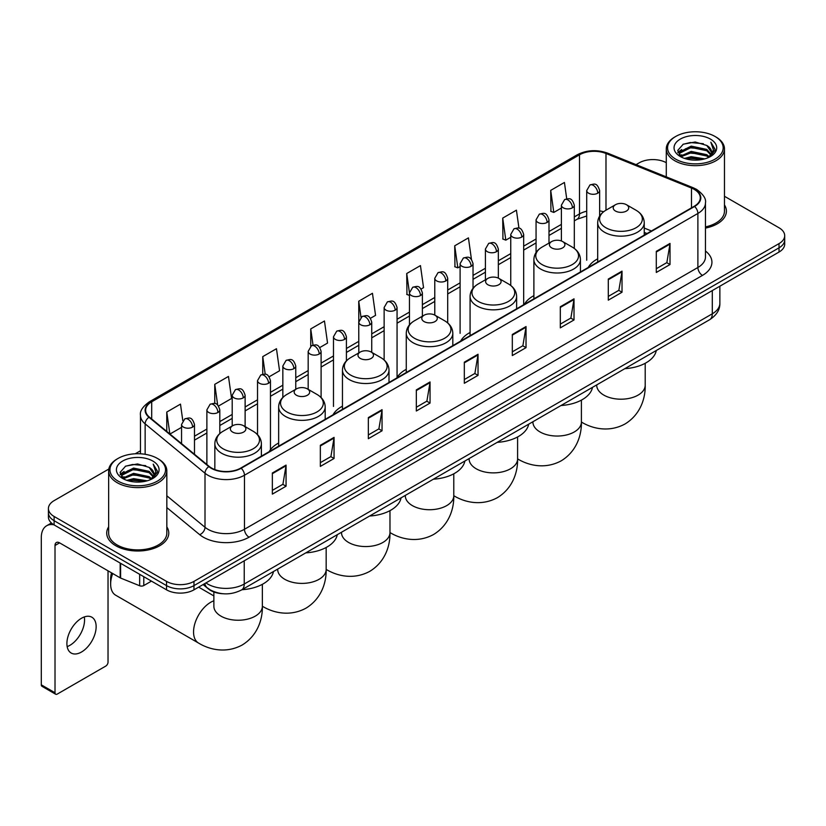<?xml version="1.0" encoding="UTF-8"?>
<svg xmlns="http://www.w3.org/2000/svg" width="826" height="826" viewBox="0 0 826 826"><rect width="100%" height="100%" fill="white"/><g stroke="black" fill="none" stroke-linecap="round" stroke-linejoin="round"><path stroke-width="1.24" d="M278.651 443.004A34.258 19.783 0 0 0 269.204 451.657M342.46 406.165A34.258 19.783 0 0 0 333.012 414.817M406.268 369.325A34.258 19.783 0 0 0 396.821 377.978M470.077 332.486A34.258 19.783 0 0 0 460.629 341.138M533.885 295.646A34.258 19.783 0 0 0 524.438 304.298M597.694 258.806A34.258 19.783 0 0 0 588.246 267.459M646.872 233.613L644.239 232.55M223.01 593.739A19.39 11.192 180 0 1 208.482 588.99L203.103 584.56M108.815 469.044L54.103 500.639A19.39 11.192 0 0 0 48.414 508.558L48.414 517.004A19.39 11.192 0 0 0 54.103 524.913L166.542 589.836A19.39 11.192 0 0 0 193.965 589.836L779.021 252.054A19.39 11.192 0 0 0 784.7 244.135L784.7 239.912A19.39 11.192 0 0 1 779.021 247.831A19.39 11.192 0 0 0 784.7 239.912L784.7 235.689A19.39 11.192 0 0 0 779.021 227.78L724.464 196.278M48.414 508.558A19.39 11.192 0 0 0 54.103 516.467L166.542 581.39A19.39 11.192 0 0 0 193.965 581.39L193.965 585.613L779.021 247.831L193.965 585.613A19.39 11.192 0 0 1 166.542 585.613A19.39 11.192 0 0 0 193.965 585.613L193.965 589.836M54.103 516.467L54.103 520.69L166.542 585.613L54.103 520.69A19.39 11.192 0 0 1 48.414 512.781A19.39 11.192 0 0 0 54.103 520.69L54.103 524.913M108.65 526.864A31.027 17.914 0 0 0 106.719 533.1A31.027 17.914 0 0 0 115.805 545.759A31.027 17.914 0 0 0 149.62 549.641A31.027 17.914 0 0 0 168.772 533.1A31.027 17.914 0 0 0 166.831 526.864A31.027 17.914 0 0 1 168.772 533.1A31.027 17.914 0 0 1 149.62 549.641A31.027 17.914 0 0 1 115.805 545.759A31.027 17.914 0 0 1 106.719 533.1A31.027 17.914 0 0 1 108.65 526.864M694.232 189.381A20.681 11.946 180 0 1 700.293 197.827A20.681 11.946 180 0 1 694.232 206.263L240.81 468.043A20.681 11.946 180 0 1 209.246 466.453L149.382 417.099A20.681 11.946 180 0 1 145.644 410.243A20.681 11.946 180 0 1 151.705 401.797L579.491 154.813A20.681 11.946 180 0 1 605.985 153.481L691.476 188.039A20.681 11.946 180 0 1 694.232 189.381M694.594 189.164A21.197 12.245 0 0 0 691.765 187.791L606.274 153.233A21.197 12.245 0 0 0 579.129 154.607L151.334 401.591A21.197 12.245 0 0 0 148.959 417.264L208.823 466.628A21.197 12.245 0 0 0 241.182 468.259L694.594 206.479A21.197 12.245 0 0 0 694.594 189.164M272.353 473.009L272.353 494.124L286.064 486.204L286.064 465.09L272.353 473.009M272.353 490.376L282.915 484.273L286.013 465.792A5.173 2.984 -120 0 0 286.064 465.09M282.822 484.325L286.064 486.204M320.343 445.297L320.343 466.411L334.055 458.492L334.055 437.388L320.343 445.297M320.343 462.663L330.906 456.571L334.003 438.079A5.173 2.984 -120 0 0 334.055 437.388M330.813 456.623L334.055 458.492M368.334 417.595L368.334 438.699L382.046 430.79L382.046 409.675L368.334 417.595M368.334 434.961L378.897 428.859L381.994 410.377A5.173 2.984 -120 0 0 382.046 409.675M378.804 428.911L382.046 430.79M416.335 389.882L416.335 410.997L430.047 403.078L430.047 381.963L416.335 389.882M416.335 407.249L426.887 401.147L429.985 382.665A5.173 2.984 -120 0 0 430.047 381.963M426.794 401.209L430.047 403.078M656.298 251.341L656.298 272.456L670.01 264.537L670.01 243.422L656.298 251.341M656.298 268.708L666.861 262.606L669.948 244.124A5.173 2.984 -120 0 0 670.01 243.422M666.768 262.658L670.01 264.537M608.297 279.054L608.297 300.158L622.019 292.239L622.019 271.135L608.297 279.054M608.297 296.41L618.86 290.318L621.957 271.837A5.173 2.984 -120 0 0 622.019 271.135M618.767 290.37L622.019 292.239M560.307 306.756L560.307 327.87L574.018 319.951L574.018 298.836L560.307 306.756M560.307 324.122L570.869 318.031L573.967 299.539A5.173 2.984 -120 0 0 574.018 298.836M570.776 318.082L574.018 319.951M512.316 334.468L512.316 355.572L526.028 347.663L526.028 326.549L512.316 334.468M512.316 351.835L522.879 345.733L525.976 327.251A5.173 2.984 -120 0 0 526.028 326.549M522.786 345.784L526.028 347.663M464.326 362.17L464.326 383.285L478.037 375.365L478.037 354.261L464.326 362.17M464.326 379.537L474.888 373.445L477.975 354.963A5.173 2.984 -120 0 0 478.037 354.261M474.795 373.497L478.037 375.365M705.466 228.09A31.027 17.914 0 0 0 726.405 211.146A31.027 17.914 0 0 0 724.464 204.92A31.027 17.914 0 0 1 726.405 211.146A31.027 17.914 0 0 1 705.466 228.09M193.965 581.39L779.021 243.608A19.39 11.192 0 0 0 784.7 235.689M666.283 162.691A19.39 11.192 0 0 0 639.159 162.856L636.061 164.642M140.472 450.769L135.257 453.773M269.183 376.77L279.56 370.771L276.462 348.717L262.751 356.636L262.751 374.271M218.539 406.01L231.569 398.483L228.472 376.429L214.76 384.338L214.76 403.553M182.804 420.671L180.481 404.131L166.769 412.05L166.769 431.43M421.115 289.048L423.542 287.644L420.444 265.59L406.733 273.509L406.95 294.49M471.46 259.447L468.435 237.878L454.723 245.797L454.95 266.788M518.955 228.203L516.426 210.176L502.714 218.095L502.941 239.075M566.719 198.818L564.426 182.463L550.715 190.383L550.932 211.363M319.827 347.529L327.55 343.069L324.463 321.004L310.741 328.924L310.741 346.218M370.471 318.289L375.551 315.356L372.454 293.302L358.742 301.211L358.814 322.285M358.814 352.898L358.742 322.119M358.742 301.211L360.993 317.298M409.459 295.429L406.733 294.407M406.733 273.509L409.459 292.91A6.463 3.727 0 0 0 411.348 295.543A6.463 3.727 0 0 0 420.486 295.543A6.463 3.727 0 0 0 422.385 292.9C419.763 284.609 417.213 286.261 412.69 287.303A6.463 3.727 60 0 1 415.922 287.624A6.463 3.727 -120 0 1 420.486 295.543M454.723 245.797L457.821 267.861L460.103 266.54M457.821 267.861L454.723 266.705M502.714 218.095L505.811 240.149L510.747 237.299M505.811 240.149L502.714 238.993M550.715 190.383L553.802 212.437L561.391 208.059M553.802 212.437L550.715 211.28M310.741 328.924L313.023 345.123M262.751 356.636L265.229 374.271M214.76 384.338L217.672 405.05M169.95 434.053L181.555 427.352M166.769 412.05L169.846 433.96M675.72 159.16A27.795 16.045 0 0 0 715.027 159.16A27.795 16.045 0 0 0 715.027 136.466L715.946 136.992A29.086 16.799 0 0 1 724.464 148.876A29.086 16.799 0 0 1 706.509 164.384A29.086 16.799 0 0 1 674.811 160.75A29.086 16.799 0 0 1 666.283 148.876A29.086 16.799 0 0 1 674.811 136.992L675.72 136.466A27.795 16.045 0 0 0 675.72 159.16M705.466 226.902A29.086 16.799 0 0 0 724.464 211.146L724.464 148.876M684.486 158.406L691.197 156.682L704.795 158.871M686.406 158.984L691.197 158.003L702.802 159.356M680.325 156.228L691.197 151.406L706.798 154.699L709.317 156.785M680.975 156.795L691.197 152.727L706.798 156.021L708.615 157.415M679.406 155.35L679.767 151.85L691.197 146.13L706.798 149.423L711.072 154.276M679.261 154.71L679.767 153.171L691.197 147.451L706.798 150.745L710.773 154.906M708.45 157.549A16.159 9.334 0 0 0 711.537 152.067A16.159 9.334 0 0 0 706.798 145.469L711.527 152.387M710.463 139.109A21.331 12.318 0 0 0 680.335 139.078A21.331 12.318 0 0 0 680.201 156.465A21.331 12.318 0 0 0 680.294 156.527A21.331 12.318 0 0 0 710.556 156.465A21.331 12.318 0 0 0 710.463 139.109M706.798 145.469L695.193 142L683.257 144.199L677.723 150.446L681.398 157.116M709.771 156.899L714.934 150.363L715.037 149.186L710.835 142.186L713.478 150.033L708.625 157.467M715.946 136.992L715.027 136.466A27.795 16.045 0 0 0 675.72 136.466M710.835 142.186L715.027 149.454M682.978 144.333L690.288 142.526L703.38 143.703M677.939 152.831L680.325 150.951M685.57 148.721L690.288 147.813L702.916 148.845M685.57 153.997L690.288 153.089L702.916 154.121M686.54 159.026L690.288 158.365L702.781 159.366M677.805 152.304L681.718 149.527M679.881 155.856L681.718 154.803M615.484 211.043A7.754 4.481 0 0 0 626.449 211.043A7.754 4.481 0 0 0 626.449 204.714L636.082 210.269A21.373 12.338 0 0 1 636.082 227.728A21.373 12.338 0 0 1 605.85 227.728A21.373 12.338 0 0 1 605.85 210.269C600.585 213.397 597.869 217.548 597.694 222.731A23.273 13.433 0 0 0 604.508 232.23A23.273 13.433 0 0 0 629.866 235.142A23.273 13.433 0 0 0 644.239 222.731C644.063 217.548 641.348 213.397 636.082 210.269L626.449 204.714A7.754 4.481 0 0 0 615.484 204.714A7.754 4.481 0 0 0 615.484 211.043M624.828 368.675A35.549 20.526 0 0 0 656.309 350.492M551.675 247.883A7.754 4.481 0 0 0 562.64 247.883A7.754 4.481 0 0 0 562.64 241.553L572.273 247.108A21.373 12.338 0 0 1 572.273 264.568A21.373 12.338 0 0 1 542.042 264.568A21.373 12.338 0 0 1 542.042 247.108C536.776 250.237 534.061 254.387 533.885 259.57A23.273 13.433 0 0 0 540.7 269.07A23.273 13.433 0 0 0 566.058 271.981A23.273 13.433 0 0 0 580.43 259.57C580.255 254.387 577.539 250.237 572.273 247.108L562.64 241.553A7.754 4.481 0 0 0 551.675 241.553A7.754 4.481 0 0 0 551.675 247.883M561.019 405.514A35.549 20.526 0 0 0 592.5 387.332M487.867 284.722A7.754 4.481 0 0 0 498.832 284.722A7.754 4.481 0 0 0 498.832 278.393L508.465 283.948A21.373 12.338 0 0 1 508.465 301.407A21.373 12.338 0 0 1 478.233 301.407A21.373 12.338 0 0 1 478.233 283.948C472.968 287.076 470.252 291.227 470.077 296.41A23.273 13.433 0 0 0 476.891 305.909A23.273 13.433 0 0 0 502.249 308.821A23.273 13.433 0 0 0 516.622 296.41C516.446 291.227 513.731 287.076 508.465 283.948L498.832 278.393A7.754 4.481 0 0 0 487.867 278.393A7.754 4.481 0 0 0 487.867 284.722M497.211 442.354A35.549 20.526 0 0 0 528.692 424.172M424.058 321.562A7.754 4.481 0 0 0 435.023 321.562A7.754 4.481 0 0 0 435.023 315.233L444.656 320.787A21.373 12.338 0 0 1 444.656 338.247A21.373 12.338 0 0 1 414.425 338.247A21.373 12.338 0 0 1 414.425 320.787C409.159 323.916 406.444 328.067 406.268 333.25A23.273 13.433 0 0 0 413.083 342.749A23.273 13.433 0 0 0 438.441 345.66A23.273 13.433 0 0 0 452.813 333.25C452.638 328.067 449.922 323.916 444.656 320.787L435.023 315.233A7.754 4.481 0 0 0 424.058 315.233A7.754 4.481 0 0 0 424.058 321.562M433.402 479.194A35.549 20.526 0 0 0 464.883 461.011M360.25 358.401A7.754 4.481 0 0 0 371.215 358.401A7.754 4.481 0 0 0 371.215 352.062L380.848 357.627A21.373 12.338 0 0 1 380.848 375.087A21.373 12.338 0 0 1 350.616 375.087A21.373 12.338 0 0 1 350.616 357.627C345.351 360.755 342.635 364.906 342.46 370.089A23.273 13.433 0 0 0 349.274 379.588A23.273 13.433 0 0 0 374.643 382.5A23.273 13.433 0 0 0 389.005 370.089C388.829 364.906 386.114 360.755 380.848 357.627L371.215 352.062A7.754 4.481 0 0 0 360.25 352.062A7.754 4.481 0 0 0 360.25 358.401M369.594 516.033A35.549 20.526 0 0 0 401.075 497.851M296.441 395.241A7.754 4.481 0 0 0 307.406 395.241A7.754 4.481 0 0 0 307.406 388.901L317.039 394.467A21.373 12.338 0 0 1 317.039 411.916A21.373 12.338 0 0 1 286.808 411.916A21.373 12.338 0 0 1 286.808 394.467C281.542 397.595 278.827 401.746 278.651 406.929A23.273 13.433 0 0 0 285.466 416.428A23.273 13.433 0 0 0 310.834 419.34A23.273 13.433 0 0 0 325.196 406.929C325.021 401.746 322.305 397.595 317.039 394.467L307.406 388.901A7.754 4.481 0 0 0 296.441 388.901A7.754 4.481 0 0 0 296.441 395.241M305.785 552.873A35.549 20.526 0 0 0 337.266 534.69M112.697 573.523A24.243 13.99 120 0 0 110.643 584.106L110.643 578.83A17.78 10.263 -60 0 1 111.551 572.862M110.643 584.106A24.243 13.99 120 0 0 115.661 595.205L198.57 643.072A24.243 13.99 -60 0 1 194.853 623.651A24.243 13.99 -60 0 1 210.692 602.288A24.243 13.99 -60 0 1 213.872 600.791M232.633 432.081A7.754 4.481 0 0 0 243.598 432.081A7.754 4.481 0 0 0 243.598 425.741L253.231 431.306A21.373 12.338 0 0 1 253.231 448.755A21.373 12.338 0 0 1 222.999 448.755A21.373 12.338 0 0 1 222.999 431.306C217.734 434.435 215.018 438.585 214.843 443.769A23.273 13.433 0 0 0 221.657 453.267A23.273 13.433 0 0 0 247.026 456.179A23.273 13.433 0 0 0 261.388 443.769C261.212 438.585 258.497 434.435 253.231 431.306L243.598 425.741A7.754 4.481 0 0 0 232.633 425.741A7.754 4.481 0 0 0 232.633 432.081M241.977 589.712A35.549 20.526 0 0 0 273.458 571.53M84.283 616.939A20.681 11.946 -60 0 1 69.921 645.312A20.681 11.946 -60 0 1 67.164 646.603M81.526 652.003A20.681 11.946 120 0 0 95.031 633.779A20.681 11.946 120 0 0 91.862 617.208A20.681 11.946 120 0 0 81.526 618.23A20.681 11.946 120 0 0 68.011 636.454A20.681 11.946 120 0 0 71.181 653.036A20.681 11.946 120 0 0 81.526 652.003M143.796 576.703L143.796 585.541L151.457 581.122M53.876 524.789A25.854 14.93 -120 0 0 46.659 525.749A25.854 14.93 -120 0 0 41.3 537.581L41.3 684.837L55.012 692.756L55.012 545.501A6.463 3.727 60 0 1 56.354 542.537A6.463 3.727 60 0 1 59.586 542.858L120.173 577.839L120.173 563.064M55.012 692.756A3.232 1.869 120 0 0 55.683 694.232L41.971 686.313A3.232 1.869 -60 0 1 41.3 684.837M55.683 694.232A3.232 1.869 120 0 0 57.293 694.067L105.749 666.097A3.232 1.869 120 0 0 108.03 662.142L108.03 570.828M143.796 585.541A3.232 1.869 180 0 1 139.656 585.758L120.606 578.055A3.232 1.869 180 0 1 120.173 577.839M118.087 481.114A27.795 16.045 0 0 0 157.394 481.114A27.795 16.045 0 0 0 157.394 458.42A27.795 16.045 0 0 0 157.394 458.409L158.313 458.946A29.086 16.799 0 0 1 166.831 470.82A29.086 16.799 0 0 1 148.876 486.328A29.086 16.799 0 0 1 117.178 482.694A29.086 16.799 0 0 1 108.65 470.82A29.086 16.799 0 0 1 117.178 458.946L118.087 458.42A27.795 16.045 0 0 0 118.087 481.114M108.65 470.82L108.65 533.1A29.086 16.799 0 0 0 117.178 544.974A29.086 16.799 0 0 0 148.876 548.609A29.086 16.799 0 0 0 166.831 533.1L166.831 470.82M126.853 480.35L133.564 478.636L147.162 480.815M128.773 480.938L133.564 479.947L145.169 481.31L132.656 480.309L128.908 480.969M122.692 478.182L133.564 473.36L149.165 476.654L151.685 478.729M123.342 478.75L133.564 474.671L149.165 477.965L150.982 479.359M121.773 477.294L122.134 473.794L133.564 468.074L149.165 471.367L153.44 476.22M121.628 476.654L122.134 475.115L133.564 469.395L149.165 472.689L153.14 476.85M150.817 479.493A16.159 9.334 0 0 0 153.904 474.01A16.159 9.334 0 0 0 149.165 467.413L153.894 474.33M152.831 461.053A21.331 12.318 0 0 0 122.702 461.022A21.331 12.318 0 0 0 122.568 478.419A21.331 12.318 0 0 0 122.661 478.471A21.331 12.318 0 0 0 152.924 478.419A21.331 12.318 0 0 0 152.831 461.053M149.165 467.413L137.56 463.944L125.624 466.143L120.1 472.389L123.766 479.059M152.149 478.843L157.301 472.307L157.405 471.14L153.202 464.129L155.846 471.976L150.993 479.41M158.313 458.946L157.394 458.42A27.795 16.045 0 0 0 118.087 458.42M153.202 464.129L157.394 471.398M125.346 466.277L132.656 464.48L145.748 465.647M120.307 474.774L122.692 472.906M127.937 470.665L132.656 469.757L145.283 470.789M127.937 475.952L132.656 475.033L145.283 476.065M120.173 474.258L124.086 471.47M122.248 477.8L124.086 476.747M205.942 582.919A25.854 14.93 0 0 0 207.677 584.023A25.854 14.93 0 0 0 244.238 584.023L712.291 313.808A25.854 14.93 0 0 0 719.859 303.245C720.045 309.667 716.638 315.16 709.606 319.724L241.564 589.95A12.927 7.465 60 0 0 244.238 584.023L244.238 560.802M712.291 290.576L712.291 313.808A12.927 7.465 60 0 1 709.606 319.724M204.889 583.528A12.927 8.642 129.5 0 0 207.14 587.73L203.217 584.488M779.021 252.054L779.021 243.608M166.542 589.836L166.542 581.39M705.466 251.021A32.317 18.657 180 0 1 702.461 275.409L249.039 537.189A6.463 3.727 60 0 1 244.465 529.27L697.887 267.49A25.854 14.93 0 0 0 705.466 256.938L705.466 202.886A25.854 14.93 180 0 1 697.887 213.449A6.463 3.727 -120 0 0 694.594 206.479M249.039 537.189A32.317 18.657 180 0 1 203.33 537.189A32.317 18.657 180 0 1 199.716 534.69L166.831 507.587M208.823 466.628A6.463 4.326 129.5 0 0 205.003 473.236L205.003 527.277A25.854 14.93 0 0 0 207.904 529.27A25.854 14.93 0 0 0 244.465 529.27L244.465 475.229A25.854 14.93 180 0 1 205.003 473.236L145.149 423.872A25.854 14.93 180 0 1 140.472 415.313L140.472 453.794M705.466 202.886C706.323 198.849 703.349 194.347 696.555 189.371L693.148 187.729A6.463 3.025 112 0 0 691.765 187.791M693.148 187.729L607.657 153.161C596.95 149.372 586.79 149.929 577.168 154.813A6.463 3.727 60 0 1 579.129 154.607M151.334 401.591A6.463 3.727 -120 0 0 149.382 401.797C142.671 406.619 139.697 411.121 140.472 415.313M148.959 417.264A6.463 4.326 129.5 0 0 145.149 423.872L145.149 454.29M607.657 153.161A6.463 3.025 112 0 0 606.274 153.233M241.182 468.259A6.463 3.727 60 0 1 244.465 475.229L697.887 213.449L697.887 267.49A6.463 3.727 60 0 0 702.461 275.409M166.831 495.796L205.003 527.277A6.463 4.326 -50.5 0 1 199.716 534.69M151.705 401.797L151.705 419.009M691.476 188.039L691.476 207.863M605.985 153.481L605.985 210.196M651.446 230.97L644.239 228.059M603.61 211.766A20.681 11.946 0 0 0 599.635 210.867M586.708 211.229A20.681 11.946 0 0 0 579.491 213.934L574.318 216.918M579.491 154.813L579.491 213.934A11.636 6.722 60 0 1 577.085 219.262L574.318 220.852M561.391 224.383L548.991 231.538M536.064 239.003L523.674 246.158M510.747 253.623L498.346 260.779M485.42 268.243L473.03 275.399M460.103 282.864L447.702 290.019M434.775 297.484L422.385 304.639M409.459 312.104L397.058 319.259M384.131 326.714L371.741 333.869M358.814 341.334L346.414 348.489M333.487 355.954L321.097 363.11M308.17 370.575L295.77 377.73M282.843 385.195L270.453 392.35M257.526 399.815L245.126 406.97M232.199 414.435L219.809 421.59M206.882 429.055L194.482 436.211M464.326 362.841L477.975 354.963M512.316 335.139L525.976 327.251M560.307 307.427L573.967 299.539M608.297 279.715L621.957 271.837M656.298 252.013L669.948 244.124M416.335 390.553L429.985 382.665M368.334 418.255L381.994 410.377M320.343 445.968L334.003 438.079M272.353 473.68L286.013 465.792M645.199 363.285L645.199 385.215A24.243 13.99 180 0 1 638.106 395.107A24.243 13.99 180 0 1 603.827 395.107A24.243 13.99 180 0 1 596.723 385.215L596.775 386.165M645.199 385.215C645.529 397.389 641.007 414.198 625.055 423.965C608.617 432.896 591.798 428.415 581.421 422.045L581.401 422.024A24.243 13.99 -60 0 1 581.401 422.024A24.243 13.99 180 0 1 574.297 431.946A24.243 13.99 180 0 1 540.018 431.946A24.243 13.99 180 0 1 532.915 422.055L532.966 423.005M581.401 400.125L581.401 422.055C581.721 434.228 577.198 451.037 561.246 460.805C544.809 469.736 527.99 465.255 517.613 458.884A24.243 13.99 -60 0 1 517.592 458.864L517.613 458.884A24.243 13.99 180 0 1 510.489 468.786A24.243 13.99 180 0 1 476.21 468.786A24.243 13.99 180 0 1 469.106 458.895L469.168 459.845M453.804 495.714A24.243 13.99 -60 0 1 453.784 495.703L453.784 495.703C464.181 502.084 481 506.575 497.438 497.644C513.39 487.877 517.912 471.068 517.592 458.895L517.592 436.964M453.784 473.804L453.784 495.734A24.243 13.99 180 0 1 446.68 505.626A24.243 13.99 180 0 1 412.401 505.626A24.243 13.99 180 0 1 405.298 495.734L405.36 496.684M453.784 495.734C454.104 507.907 449.581 524.716 433.629 534.474C417.192 543.415 400.373 538.924 389.996 532.553L389.975 532.543A24.243 13.99 -60 0 1 389.975 532.543A24.243 13.99 180 0 1 382.872 542.465A24.243 13.99 180 0 1 348.593 542.465A24.243 13.99 180 0 1 341.489 532.574L341.551 533.513M326.187 569.393A24.243 13.99 -60 0 1 326.167 569.382L326.167 569.382C336.564 575.763 353.383 580.255 369.821 571.313C385.773 561.556 390.295 544.747 389.975 532.574L389.975 510.644M326.167 547.483L326.167 569.413A24.243 13.99 180 0 1 319.063 579.305A24.243 13.99 180 0 1 284.784 579.305A24.243 13.99 180 0 1 277.681 569.413L277.743 570.353M326.167 569.413C326.487 581.587 321.964 598.385 306.012 608.153C289.575 617.094 272.756 612.603 262.379 606.232L262.358 606.222A24.243 13.99 -60 0 1 262.358 606.222A24.243 13.99 180 0 1 255.255 616.144A24.243 13.99 180 0 1 220.976 616.144A24.243 13.99 180 0 1 213.872 606.253L213.934 607.193M597.745 193.201A6.463 3.727 0 0 0 599.635 190.569C597.012 182.278 594.462 183.93 589.94 184.972A6.463 3.727 60 0 1 593.171 185.292A6.463 3.727 -120 0 1 597.745 193.201A6.463 3.727 0 0 1 588.608 193.201A6.463 3.727 0 0 1 586.708 190.569L589.94 184.972M572.418 207.822A6.463 3.727 0 0 0 574.318 205.189C571.695 196.898 569.145 198.55 564.623 199.593A6.463 3.727 60 0 1 567.854 199.913A6.463 3.727 -120 0 1 572.418 207.822A6.463 3.727 0 0 1 563.28 207.822A6.463 3.727 0 0 1 561.391 205.189L564.623 199.593M547.101 222.442A6.463 3.727 0 0 0 548.991 219.809C546.368 211.518 543.818 213.17 539.295 214.202A6.463 3.727 60 0 1 542.527 214.523A6.463 3.727 -120 0 1 547.101 222.442A6.463 3.727 0 0 1 537.963 222.442A6.463 3.727 0 0 1 536.064 219.809L539.295 214.202M521.774 237.062A6.463 3.727 0 0 0 523.674 234.429C521.051 226.138 518.501 227.78 513.979 228.823A6.463 3.727 60 0 1 517.21 229.143A6.463 3.727 -120 0 1 521.774 237.062A6.463 3.727 0 0 1 512.636 237.062A6.463 3.727 0 0 1 510.747 234.429L513.979 228.823M496.457 251.682A6.463 3.727 0 0 0 498.346 249.039C495.724 240.748 493.174 242.4 488.651 243.443A6.463 3.727 60 0 1 491.883 243.763A6.463 3.727 -120 0 1 496.457 251.682A6.463 3.727 0 0 1 487.319 251.682A6.463 3.727 0 0 1 485.42 249.039L488.651 243.443M471.13 266.302A6.463 3.727 0 0 0 473.03 263.659C470.407 255.368 467.857 257.02 463.334 258.063A6.463 3.727 60 0 1 466.566 258.383A6.463 3.727 -120 0 1 471.13 266.302A6.463 3.727 0 0 1 461.992 266.302A6.463 3.727 0 0 1 460.103 263.659L463.334 258.063M445.813 280.923A6.463 3.727 0 0 0 447.702 278.279C445.08 269.988 442.529 271.64 438.007 272.683A6.463 3.727 60 0 1 441.239 273.003A6.463 3.727 -120 0 1 445.813 280.923A6.463 3.727 0 0 1 436.675 280.923A6.463 3.727 0 0 1 434.775 278.279L438.007 272.683M395.169 310.163A6.463 3.727 0 0 0 397.058 307.52C394.436 299.229 391.885 300.881 387.363 301.924A6.463 3.727 60 0 1 390.595 302.244A6.463 3.727 -120 0 1 395.169 310.163A6.463 3.727 0 0 1 386.031 310.163A6.463 3.727 0 0 1 384.131 307.52L387.363 301.924M369.841 324.783A6.463 3.727 0 0 0 371.741 322.14C369.119 313.849 366.568 315.501 362.046 316.544A6.463 3.727 60 0 1 365.278 316.864A6.463 3.727 -120 0 1 369.841 324.783A6.463 3.727 0 0 1 360.704 324.783A6.463 3.727 0 0 1 358.814 322.14L362.046 316.544M344.525 339.403A6.463 3.727 0 0 0 346.414 336.76C343.792 328.469 341.241 330.121 336.719 331.164A6.463 3.727 60 0 1 339.951 331.484A6.463 3.727 -120 0 1 344.525 339.403A6.463 3.727 0 0 1 335.387 339.403A6.463 3.727 0 0 1 333.487 336.76L336.719 331.164M319.197 354.024A6.463 3.727 0 0 0 321.097 351.38C318.475 343.089 315.924 344.741 311.402 345.784A6.463 3.727 60 0 1 314.634 346.104A6.463 3.727 -120 0 1 319.197 354.024A6.463 3.727 0 0 1 310.06 354.024A6.463 3.727 0 0 1 308.17 351.38L311.402 345.784M293.88 368.644A6.463 3.727 0 0 0 295.77 366.001C293.147 357.71 290.597 359.362 286.075 360.404A6.463 3.727 60 0 1 289.306 360.725A6.463 3.727 -120 0 1 293.88 368.644A6.463 3.727 0 0 1 284.743 368.644A6.463 3.727 0 0 1 282.843 366.001L286.075 360.404M268.553 383.254A6.463 3.727 0 0 0 270.453 380.621C267.83 372.33 265.28 373.982 260.758 375.025A6.463 3.727 60 0 1 263.99 375.345A6.463 3.727 -120 0 1 268.553 383.254A6.463 3.727 0 0 1 259.416 383.254A6.463 3.727 0 0 1 257.526 380.621L260.758 375.025M243.236 397.874A6.463 3.727 0 0 0 245.126 395.241C242.503 386.95 239.953 388.602 235.431 389.645A6.463 3.727 60 0 1 238.662 389.965A6.463 3.727 -120 0 1 243.236 397.874A6.463 3.727 0 0 1 234.099 397.874A6.463 3.727 0 0 1 232.199 395.241L235.431 389.645M217.909 412.494A6.463 3.727 0 0 0 219.809 409.861C217.186 401.57 214.636 403.222 210.114 404.265A6.463 3.727 60 0 1 213.345 404.585A6.463 3.727 -120 0 1 217.909 412.494A6.463 3.727 0 0 1 208.771 412.494A6.463 3.727 0 0 1 206.882 409.861L210.114 404.265M192.592 427.114A6.463 3.727 0 0 0 194.482 424.481C191.859 416.19 189.309 417.842 184.787 418.885A6.463 3.727 60 0 1 188.018 419.205A6.463 3.727 -120 0 1 192.592 427.114A6.463 3.727 0 0 1 183.455 427.114A6.463 3.727 0 0 1 181.555 424.481L184.787 418.885M55.012 545.501L59.586 542.858M120.606 563.311L120.606 578.055M139.656 585.758L139.656 574.318M241.564 589.95C231.156 595.174 220.759 595.174 210.351 589.95L207.14 587.73M719.859 303.245L719.859 286.209M577.168 154.813L149.382 401.797M586.708 215.989L577.085 219.262M561.391 228.317L548.991 235.472M536.064 242.937L523.674 250.092M510.747 257.557L498.346 264.712M485.42 272.177L473.03 279.333M460.103 286.798L447.702 293.953M434.775 301.418L422.385 308.573M409.459 316.038L397.058 323.193M384.131 330.658L371.741 337.813M358.814 345.278L346.414 352.434M333.487 359.888L321.097 367.043M308.17 374.508L295.77 381.664M282.843 389.129L270.453 396.284M257.526 403.749L245.126 410.904M232.199 418.369L219.809 425.524M206.882 432.989L194.482 440.144M647.016 233.531L644.239 232.405M679.22 155.123L679.22 154.049M666.283 176.867L666.283 148.876M644.239 235.131L644.239 222.731M597.694 262.007L597.694 222.731M615.484 204.714L605.85 210.269M580.43 271.971L580.43 259.57M533.885 298.847L533.885 259.57M551.675 241.553L542.042 247.108M516.622 308.81L516.622 296.41M470.077 335.686L470.077 296.41M487.867 278.393L478.233 283.948M452.813 345.65L452.813 333.25M406.268 372.526L406.268 333.25M424.058 315.233L414.425 320.787M389.005 382.49L389.005 370.089M342.46 409.355L342.46 370.089M360.25 352.062L350.616 357.627M325.196 419.329L325.196 406.929M278.651 446.195L278.651 406.929M296.441 388.901L286.808 394.467M262.358 584.323L262.358 606.253C262.689 618.416 258.156 635.225 242.204 644.992C225.766 653.934 208.947 649.442 198.57 643.072M261.388 456.169L261.388 443.769M214.843 469.591L214.843 443.769M232.633 425.741L222.999 431.306M213.872 595.928L198.643 587.131M213.872 591.984L213.872 606.253M599.635 216.071L599.635 190.569M586.708 260.231L586.708 190.569M574.318 248.45L574.318 205.189M561.391 240.965L561.391 205.189M548.991 243.092L548.991 219.809M536.064 252.539L536.064 219.809M523.674 304.092L523.674 234.429M510.747 285.466L510.747 234.429M498.346 278.135L498.346 249.039M485.42 279.797L485.42 249.039M473.03 288.326L473.03 263.659M460.103 333.332L460.103 263.659M447.702 322.935L447.702 278.279M434.775 315.088L434.775 278.279M422.385 316.193L422.385 292.9M409.459 324.876L409.459 292.9L412.69 287.303M397.058 377.193L397.058 307.52M384.131 359.981L384.131 307.52M371.741 352.372L371.741 322.14M346.414 360.859L346.414 336.76M333.487 406.433L333.487 336.76M321.097 397.543L321.097 351.38M308.17 389.345L308.17 351.38M295.77 389.294L295.77 366.001M282.843 397.461L282.843 366.001M270.453 449.705L270.453 380.621M257.526 434.631L257.526 380.621M245.126 426.629L245.126 395.241M232.199 425.989L232.199 395.241M219.809 433.578L219.809 409.861M206.882 464.501L206.882 409.861M194.482 454.279L194.482 424.481M181.555 443.624L181.555 424.481M46.659 525.749L51.429 522.992M121.587 477.067L121.587 475.993"/></g></svg>
